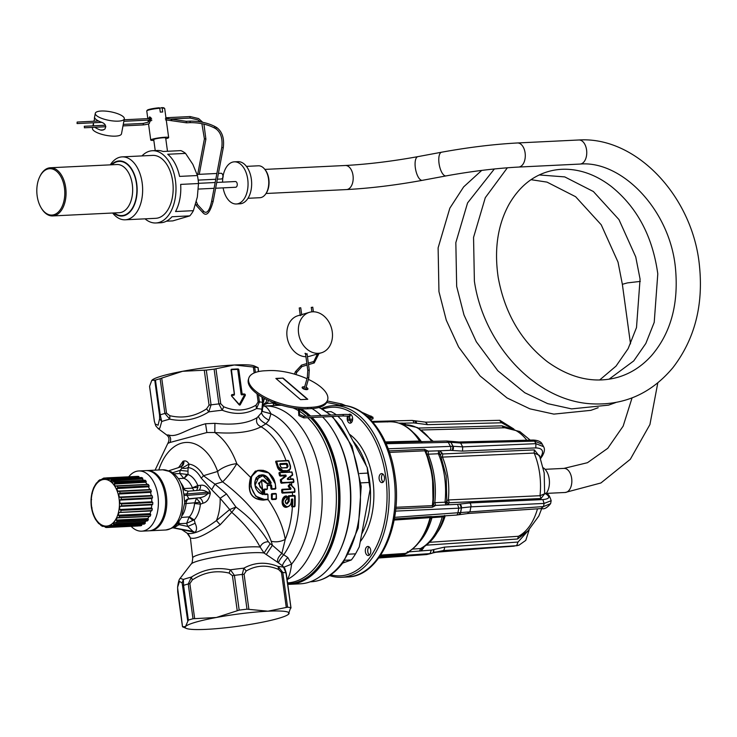 <?xml version="1.0" encoding="UTF-8"?>
<svg xmlns="http://www.w3.org/2000/svg" width="737" height="737" viewBox="0 0 737 737"><rect width="100%" height="100%" fill="white"/><g stroke="black" fill="none" stroke-linecap="round" stroke-linejoin="round"><path stroke-width="1.11" d="M217.332 179.183L221.349 178.99A2.865 1.723 -92.8 0 0 222.15 178.603A2.865 1.723 -92.8 0 0 222.353 178.363A2.865 1.723 -92.8 0 0 221.911 173.582A2.865 1.723 -92.8 0 0 221.072 173.269L218.428 173.398M150.182 121.319L150.947 117.717L149.648 116.879L148.598 118.583M147.815 118.62L146.764 110.965A9.047 1.041 -7.8 0 1 146.81 110.845A9.047 1.041 -7.8 0 1 159.763 108.256L160.288 112.116A9.047 1.041 -7.8 0 1 162.693 111.996L162.168 108.136A9.047 1.041 -7.8 0 1 163.844 108.201A9.047 1.041 -7.8 0 1 164.6 108.403A9.047 1.041 -7.8 0 1 164.683 108.514L168.662 137.579A9.047 1.041 -7.8 0 1 165.779 138.759M153.84 140.399A9.047 1.041 -7.8 0 1 151.582 140.352A9.047 1.041 -7.8 0 1 150.744 140.039A9.047 1.041 -7.8 0 1 157.7 138.059A9.047 1.041 -7.8 0 1 167.824 137.266A9.047 1.041 -7.8 0 1 168.662 137.579M164.6 108.403L163.927 107.897A8.439 0.977 172.2 0 0 163.218 107.713A8.439 0.977 172.2 0 0 161.725 107.648L162.168 108.136M155.231 150.597L153.729 139.625A6.025 0.691 -7.8 0 1 158.372 138.307A6.025 0.691 -7.8 0 1 165.116 137.782A6.025 0.691 -7.8 0 1 165.678 137.994L167.492 151.269M146.81 110.845L147.317 110.172A8.439 0.977 172.2 0 1 159.321 107.768L159.763 108.256L161.725 107.648M141.965 155.912A36.168 21.769 87.2 0 1 152.43 150.726L157.239 150.495A36.168 21.769 87.2 0 1 163.024 151.49L180.869 150.624A36.168 21.769 87.2 0 1 185.549 153.397L167.704 154.263A36.168 21.769 87.2 0 1 179.57 176.401L197.415 175.535A36.168 21.769 87.2 0 1 198.511 183.531L180.666 184.397A36.168 21.769 87.2 0 1 175.544 211.537L193.389 210.671A36.168 21.769 87.2 0 1 192.062 212.892A36.168 21.769 87.2 0 1 189.805 215.877L171.961 216.752A36.168 21.769 87.2 0 1 160.749 222.749L155.94 222.979A36.168 21.769 87.2 0 1 145.023 218.834M152.43 150.726A36.168 21.769 87.2 0 1 174.043 173.61A36.168 21.769 87.2 0 1 169.409 213.997A36.168 21.769 87.2 0 1 155.94 222.979M197.415 175.535L192.873 164.406L185.549 153.397M193.389 210.671L197.341 197.028L198.511 183.531M166.405 221.192L172.808 220.888L189.805 215.877M110.301 164.848A31.498 18.959 87.2 0 1 110.393 164.701A31.498 18.959 87.2 0 1 122.121 156.88L152.651 155.396A31.498 18.959 87.2 0 1 171.472 175.323A31.498 18.959 87.2 0 1 167.446 210.487A31.498 18.959 87.2 0 1 155.71 218.318L125.179 219.801A31.498 18.959 87.2 0 1 112.641 213.011M122.121 156.88A31.498 18.959 87.2 0 1 140.942 176.806A31.498 18.959 87.2 0 1 136.907 211.97A31.498 18.959 87.2 0 1 125.179 219.801M111.305 164.793A27.582 16.601 87.2 0 1 133.452 172.283A27.582 16.601 87.2 0 1 132.135 209.188A27.582 16.601 87.2 0 1 113.645 212.965M39.549 177.147L39.835 176.539A24.109 14.51 87.2 0 1 41.373 173.748A24.109 14.51 87.2 0 1 50.356 167.76A24.109 14.51 87.2 0 1 64.764 183.016A24.109 14.51 87.2 0 1 61.668 209.934A24.109 14.51 87.2 0 1 52.696 215.932A24.109 14.51 87.2 0 1 41.373 208.212L41.032 207.631A23.206 13.966 87.2 0 1 39.549 177.147A23.206 13.966 87.2 0 1 41.032 174.466A23.206 13.966 87.2 0 1 60.821 176.567A23.206 13.966 87.2 0 1 60.572 209.299A23.206 13.966 87.2 0 1 41.032 207.631M265.633 194.071A15.265 9.185 -92.8 0 0 265.965 193.638A15.265 9.185 -92.8 0 0 264.408 168.865M266.987 191.648A15.265 9.185 -92.8 0 0 267.098 191.417A15.265 9.185 -92.8 0 0 266.121 171.362A15.265 9.185 -92.8 0 0 265.993 171.141M247.991 198.29L259.903 197.709A15.974 9.618 -92.8 0 0 265.523 194.227A15.974 9.618 -92.8 0 0 266.877 191.887A15.974 9.618 -92.8 0 0 265.854 170.91A15.974 9.618 -92.8 0 0 258.355 165.797L246.444 166.378M223.127 187.861A21.097 12.695 -92.8 0 0 236.356 203.983L239.958 203.808A21.097 12.695 -92.8 0 0 247.374 199.202A21.097 12.695 -92.8 0 0 250.635 175.47A21.097 12.695 -92.8 0 0 237.913 161.661L234.302 161.836A21.097 12.695 -92.8 0 0 226.885 166.442A21.097 12.695 -92.8 0 0 223.127 175.894M236.356 203.983A21.097 12.695 -92.8 0 0 243.772 199.386A21.097 12.695 -92.8 0 0 247.033 175.646A21.097 12.695 -92.8 0 0 234.302 161.836M222.878 177.534A21.097 12.695 -92.8 0 0 222.602 182.159M215.628 188.23L235.674 187.253A2.865 1.723 -92.8 0 0 236.678 186.627A2.865 1.723 -92.8 0 0 237.121 183.412A2.865 1.723 -92.8 0 0 235.389 181.532L216.724 182.444M578.941 139.984A12.059 7.259 87.2 0 1 585.51 145.788A12.059 7.259 87.2 0 1 586.016 157.884A12.059 7.259 87.2 0 1 580.074 164.065L518.608 167.059A12.059 7.259 87.2 0 0 524.551 160.869A12.059 7.259 87.2 0 0 524.035 148.754A12.059 7.259 87.2 0 0 517.438 142.969L578.904 139.984M640.315 281.405L627.417 282.897L622.36 284.307L630.513 343.866M546.034 493.661A14.768 8.89 -92.8 0 0 546.449 493.136A14.768 8.89 -92.8 0 0 549.249 479.308A14.768 8.89 -92.8 0 0 543.252 467.802M395.732 508.871L432.453 507.194L435.724 505.407L457.576 504.32L469.662 502.975A3.012 1.861 87.3 0 1 470.888 506.835L544.09 503.435L551.165 500.709L550.613 503.638L543.501 506.559L544.09 503.435L542.865 499.575C549.452 498.949 550.493 497.079 545.97 493.965L544.772 493.256M544.744 493.606L541.032 498.516L449.367 502.735L448.345 499.962A57.55 34.63 -92.8 0 0 447.728 476.461A57.55 34.63 -92.8 0 0 442.476 457.106L534.168 453.062L539.401 455.374L544.192 472.905L544.652 494.03M426.953 450.528L426.032 452.444L424.521 449.321L428.289 451.155L440.155 450.768L442.688 453.974L534.371 449.911L534.168 453.062A55.515 33.414 87.2 0 1 539.493 472.334A55.515 33.414 87.2 0 1 540.009 495.706L544.726 493.744M459.142 441.997A3.012 1.833 88.5 0 1 459.188 441.988A3.012 1.833 88.5 0 1 460.643 443.066L534.537 441.122L542.275 444.273L543.565 446.668L535.9 443.674L534.537 441.122L533.081 440.044C538.148 440.284 541.207 441.693 542.275 444.273M380.191 555.947L404.714 554.27L409.293 551.829L431.348 550.115L444.439 547.121L518.019 542.054L516.674 545.537L519.364 545.021M444.439 547.121A3.012 1.843 86.1 0 1 443.094 550.603L517.245 545.647M537.494 508.825A55.515 33.414 87.2 0 1 518.461 536.278L521.464 535.421M388.316 421.813L386.547 421.592L387.459 421.969M404.724 425.065L403.793 423.185L398.91 423.112M440.311 454.48L446.171 475.862L446.788 501.39L448.713 503.611L447.552 504.781L446.005 502.044L446.769 501.169M446.871 502.109L446.76 501.519M449.367 502.735L448.557 503.15L446.806 501.897M541.032 498.516L540.009 495.706L448.345 499.962L446.613 500.709M467.719 513.284L470.013 511.487L470.888 506.835L461.528 507.857L460.607 512.731A3.012 2.322 77.9 0 1 458.939 514.712L458.939 514.712A3.012 2.322 77.9 0 1 458.865 514.73M457.576 504.32L458.792 508.18L461.399 507.885L459.777 504.062M432.573 516.646L430.684 516.517L430.076 517.632L394.138 520.055M394.617 517.346L543.501 506.559L541.207 508.355M443.757 515.918L443.213 516.83L443.95 516.13M388.178 448.787L453.089 446.281A3.012 2.257 100.6 0 1 452.435 450.482L462.56 451.099L535.79 447.912C542.496 448.151 544.201 451.155 540.894 456.912L540.322 457.732M462.56 451.099L462.67 446.862L453.089 446.281L450.961 442.301L460.643 443.066L462.67 446.862L535.9 443.674L535.79 447.912M442.688 453.974L442.476 457.106L441.27 456.958M441.739 453.375L440.394 454.757M441.721 452.582L440.468 455.153L439.409 453.872L438.377 453.752L428.151 454.204A63.566 38.26 87.2 0 1 434.176 476.102A63.566 38.26 -92.8 0 1 434.793 502.671L433.043 503.601L434.627 505.766M385.635 442.624L420.44 441.712L419.583 441.039A67.076 40.369 -92.8 0 0 389.984 421.776C401.389 421.794 411.31 428.077 419.777 440.606L421.702 441.647L446.686 440.993L448.133 442.071L450.289 446.088A3.012 1.861 87.5 0 1 450.178 450.325L440.155 450.768L439.409 453.872M386.114 443.702L450.961 442.301L449.588 441.233M420.44 441.712L422.273 441.785M378.763 557.964L429.763 553.865M433.596 549.609A3.012 1.861 68.3 0 1 432.923 552.934L443.094 550.603L434.415 552.372L517.153 545.675L519.088 545.104L525.776 540.378L529.12 529.894M423.314 547.287L423.784 547.628L421.269 550.815L421.592 548.254C432.112 542.368 439.574 531.736 443.969 516.351L444.595 515.467M435.889 551.893L433.153 552.833M431.348 550.115L430.003 553.607L432.923 552.934A3.012 1.861 68.3 0 1 432.822 552.962M445.94 504.937L445.01 502.201L446.005 502.044M434.544 505.96L433.089 503.933A66.321 39.918 -92.8 0 0 432.499 475.724M432.49 475.669A66.321 39.918 87.2 0 0 426.032 452.444L432.508 475.697L433.061 504.283M432.453 507.194L433.07 504.228M430.316 518.618L430.076 517.632A67.076 40.369 -92.8 0 1 405.47 553.404L405.903 553.266C417.345 547.471 425.507 535.863 430.39 518.424L432.508 516.674L430.316 518.618M430.215 518.581L431.965 517.65A63.566 38.26 87.2 0 1 418.828 542.607M443.213 516.83L431.965 517.65L432.481 516.674M442.753 515.983L442.228 516.969A63.336 38.121 87.2 0 1 420.486 548.568L421.592 548.254M427.092 450.768L426.097 452.896M426.668 453.909L428.151 454.204L428.289 451.155M419.583 441.039L419.611 440.468L419.583 441.039L385.322 441.942M407.893 552.52L407.46 551.654M407.653 552.833L407.211 552.206M404.714 554.27L405.47 553.404L380.771 555.072M321.47 408.547A85.897 51.701 87.2 0 1 333.207 405.682A85.897 51.701 87.2 0 1 353.751 411.55A85.897 51.701 87.2 0 1 387.579 474.619A85.897 51.701 87.2 0 1 341.544 577.283A85.897 51.701 87.2 0 1 329.596 575.569M348.583 414.627A4.523 2.718 87.2 0 1 349.697 414.157A4.523 2.718 87.2 0 1 351.871 415.686A4.523 2.718 87.2 0 1 352.47 420.477A4.523 2.718 87.2 0 1 350.139 423.185A4.523 2.718 87.2 0 1 347.965 421.656A4.523 2.718 87.2 0 1 347.643 416M322.668 409.192A84.396 50.789 87.2 0 1 352.268 413.015A84.396 50.789 87.2 0 1 385.902 513.698A84.396 50.789 87.2 0 1 330.72 574.805M379.168 476.655A4.523 2.718 87.2 0 1 381.573 473.587A4.523 2.718 87.2 0 1 384.419 479.547A4.523 2.718 87.2 0 1 382.015 482.624A4.523 2.718 87.2 0 1 379.168 476.655M367.367 546.541A4.523 2.718 87.2 0 1 367.818 546.458A4.523 2.718 87.2 0 1 370.729 550.456A4.523 2.718 87.2 0 1 368.712 555.403A4.523 2.718 87.2 0 1 368.26 555.486A4.523 2.718 87.2 0 1 365.349 551.479A4.523 2.718 87.2 0 1 367.367 546.541M360.255 541.621A62.544 37.642 -92.8 0 0 349.329 434.167M351.706 435.991A60.277 36.279 -92.8 0 0 350.674 435.3A60.277 36.279 -92.8 0 0 349.578 434.637M353.023 441.058A61.788 37.182 87.2 0 1 366.243 465.701M368.74 475.706A61.788 37.182 87.2 0 1 361.692 534.003M337.878 416.23L341.922 420.348L367.164 467.424A81.383 48.974 -92.8 0 1 370.149 489.184L359.26 546.9L355.566 553.846L348.463 554.187M342.677 563.105L351.356 559.954A84.396 50.789 -92.8 0 0 352.627 558.268A84.396 50.789 -92.8 0 0 355.566 553.846M370.149 489.184L369.025 482.477A84.396 50.789 -92.8 0 0 367.745 473.108L359.684 473.504M360.937 482.873L369.025 482.477M351.356 559.954L344.713 560.277M326.86 411.845L331.042 411.642A84.396 50.789 -92.8 0 1 336.367 414.793M367.164 467.424L367.745 473.108M312.046 417.483A90.421 54.418 87.2 0 1 338.744 517.733A90.421 54.418 87.2 0 1 289.844 584.321L300.41 583.805A90.421 54.418 -92.8 0 0 339.858 550.871L340.337 549.857A88.91 53.506 -92.8 0 0 334.662 433.089L334.091 432.131A90.421 54.418 -92.8 0 0 322.603 416.967M339.858 550.871A90.421 54.418 -92.8 0 0 334.091 432.131M321.139 415.53A90.421 54.418 -92.8 0 0 312.018 408.584M278.853 404.447A89.794 54.041 87.2 0 0 276.725 404.705L277.029 404.134L274.367 402.365M278.429 404.309A89.978 54.151 87.2 0 0 276.845 404.512L273.187 403.001L276.872 404.466L274.09 402.162L273.289 402.844A24.109 19.051 73.6 0 0 273.095 402.393M154.752 380.154L151.776 380.375L149.583 386.271L154.383 421.269L155.166 424.005L158.068 425.231L159.625 418.717L159.542 415.152L154.752 380.154L155.452 380.08A57.873 6.67 172.2 0 1 160.122 378.707L164.885 413.466L169.768 419.15C183.375 422.034 196.383 419.602 208.792 411.872L211.058 404.853L206.296 370.094A57.873 6.67 172.2 0 1 214.117 369.145L234.246 364.99A52.447 6.043 172.2 0 1 254.154 365.893L257.839 367.588A57.873 6.67 172.2 0 0 254.68 367.173L234.246 364.99A52.447 6.043 172.2 0 0 182.61 371.291A52.447 6.043 172.2 0 0 152.356 379.841A52.447 6.043 172.2 0 0 152.283 379.905M263.054 405.028L267.402 403.461L273.187 403.001M263.035 404.493L265.781 402.688A1.511 0.755 32.4 0 1 267.402 403.461L268.388 400.375M262.833 402.559A4.523 0.525 172.2 0 0 262.86 402.485L262.344 411.439L271.013 413.825A84.497 50.853 87.2 0 1 273.86 415.244A84.497 50.853 87.2 0 1 310.019 483.011A84.497 50.853 87.2 0 1 291.603 564.127L283.874 567.204L291.603 564.127L287.78 557.494L281.866 553.487L285.247 539.355C283.045 526.448 277.269 513.099 267.918 499.317L263.422 500.11C251.151 499.575 246.877 492.003 250.589 477.373L255.352 471.127L263.247 470.298M291.585 564.266C290.608 571.801 289.125 576.924 287.126 579.632A88.91 53.506 87.2 0 0 322.124 495.863A88.91 53.506 87.2 0 0 283.082 410.656A88.91 53.506 87.2 0 0 264.224 406.013L278.448 405.322A88.91 53.506 87.2 0 1 281.755 405.332M262.925 403.019A4.523 3.574 73.6 0 0 263.772 399.408M258.383 371.605L258.042 367.551M261.865 396.967L262.602 402.347L261.515 412.775L262.215 410.518M262.952 407.165L261.93 409.293A55.22 6.366 172.2 0 0 256.513 408.565L259.442 401.932L258.466 394.802M262.344 411.439L270.958 413.724C268.231 408.445 265.688 405.894 263.349 406.069L263.035 406.069M168.552 434.996C170.717 437.115 171.205 439.602 170.007 442.467L167.778 443.462C169.657 439.888 169.307 437.059 166.728 434.987L168.552 434.996C177.193 437.732 185.236 429.431 205.559 423.757L214.909 423.324C233.767 425.332 247.872 423.416 257.213 417.584L261.515 412.775C262.234 415.521 264.721 417.999 268.968 420.201L270.958 413.724M268.968 420.201L265.9 423.803A75.957 45.712 87.2 0 1 297.877 482.422A75.957 45.712 87.2 0 1 283.819 554.592C280.493 558.499 278.743 561.272 278.549 562.921L282.474 565.823C282.603 564.192 284.362 561.419 287.78 557.494M278.549 562.921L264.039 553.008A38.213 4.404 172.2 0 0 224.278 555.597A38.213 4.404 172.2 0 0 191.288 563.869A38.213 4.404 172.2 0 0 191.132 564.045L180.15 578.315L183.375 579.439L183.577 585.353A57.873 6.67 172.2 0 1 188.248 583.98L191.399 577.08C203.55 569.314 216.558 566.891 230.423 569.802L234.412 575.367L239.175 610.125A57.873 6.67 -7.8 0 1 246.996 609.177L242.233 574.418L243.864 568.163C254.753 562.23 266.177 561.668 278.144 566.495L282.805 572.446L287.568 607.205A57.873 6.67 -7.8 0 1 290.719 607.62L288.287 614.437M158.123 428.547L159.809 428.215L161.744 421.509L160.215 414.839A57.873 6.67 172.2 0 1 164.885 413.466A4.523 0.525 172.2 0 1 166.507 413.107L169.842 415.705L169.768 419.15A55.22 6.366 -7.8 0 0 161.744 421.509L159.625 418.717M155.166 424.005L155.811 425.903L158.179 428.593L166.728 434.996M214.117 369.145L218.88 403.904L222.224 410.233C234.578 414.949 246.011 414.387 256.513 408.565L256.015 405.193L258.134 401.923L257.01 393.761M258.484 416.396C259.267 419.123 261.746 421.592 265.9 423.803L261.064 426.778C250.783 432.131 235.37 434.047 214.817 432.527A71.111 42.792 87.2 0 1 236.807 463.711L250.589 477.373L257.674 470.455M294.395 492.417L292.543 492.261L294.395 492.417L294.957 491.782A73.884 44.46 87.2 0 0 294.745 488.981L293.308 487.332M293.492 482.505L281.46 482.873L293.621 481.823A74.299 44.717 87.2 0 0 293.215 479.262L293.326 479.299A74.078 44.579 87.2 0 1 293.722 481.823L293.031 479.022L287.725 479.326L293.326 479.299L293.04 478.82L293.529 479.326A73.884 44.46 87.2 0 1 293.925 481.869L293.492 482.505L293.925 481.869M290.304 466.097A74.078 44.579 -92.8 0 0 288.6 460.809L276.596 461.371A73.774 44.395 87.2 0 1 278.337 466.751L282.897 470.575L287.725 470.703L290.304 468.64L289.07 470.593L287.605 470.731L289.07 470.593A73.322 44.128 87.2 0 1 289.392 471.901L292.11 472.242A73.884 44.46 87.2 0 1 292.681 474.849L290.452 476.793A73.322 44.128 87.2 0 1 290.848 478.958L293.04 478.82M290.433 468.898L290.535 466.235A73.884 44.46 87.2 0 0 288.803 460.892L288.02 460.441L275.924 461.159L275.629 461.74A72.843 43.842 87.2 0 1 277.361 467.074C278.346 469.791 280.078 471.238 282.547 471.404L287.485 471.136M294.376 506.826L292.515 506.724L294.376 506.826L295.012 506.199A73.884 44.46 87.2 0 0 295.15 495.992L294.533 495.411L288.618 495.771L288.149 496.406L288.618 495.771M282.649 565.952L284.768 568.457L282.649 565.952M290.986 608.071L285.956 572.861L283.561 567.223A55.22 6.366 172.2 0 0 278.144 566.495L278.512 569.415L281.488 572.446L286.278 607.445L267.973 611.194A52.447 6.043 -7.8 0 1 288.793 613.967A52.447 6.043 -7.8 0 1 288.637 614.133A52.447 6.043 -7.8 0 1 288.213 614.501A52.447 6.043 -7.8 0 1 257.959 623.051A52.447 6.043 -7.8 0 1 206.323 629.352A52.447 6.043 172.2 0 1 186.415 628.449L182.527 626.791L185.503 626.57A52.447 6.043 172.2 0 0 186.415 628.449M287.568 607.205L286.278 607.445M149.574 386.455L154.355 421.343L155.82 425.922M206.296 370.094L182.61 371.291L161.716 378.099L166.507 413.107M160.122 378.707L161.716 378.099M215.941 368.74L220.732 403.747L223.716 406.769L222.224 410.233A55.22 6.366 -7.8 0 0 208.792 411.872L206.6 408.851L209.068 405.166L204.278 370.167M257.213 417.584C255.619 421.748 256.9 424.816 261.064 426.778A73.322 44.128 87.2 0 1 286.03 460.597L286.214 460.745M214.909 423.324L214.817 432.527L206.885 432.536L170.007 442.467M288.149 496.406A73.12 44.008 87.2 0 1 288.176 501.473L288.591 501.482A73.424 44.183 -92.8 0 0 288.563 496.397L294.957 496.01L294.22 495.439M294.441 506.577L294.818 506.245A74.078 44.579 -92.8 0 0 294.957 496.01L294.533 495.411M277.95 562.488C276.836 560 278.144 557.006 281.866 553.487L272.432 545.297L271.216 541.244C275.914 542.404 280.594 541.778 285.247 539.355A73.322 44.128 87.2 0 0 292.377 506.973L291.963 506.43A73.58 44.284 -92.8 0 0 292.156 499.474L292.764 499.419A74.207 44.662 87.2 0 1 292.571 506.402L295.012 506.199M289.457 505.858L286.352 507.314C280.686 507.876 280.696 496.204 286.334 495.909L286.868 496.489M287.015 503.666L286.859 503.675C286.619 504.486 283.874 502.229 286.656 499.456L286.831 499.41C284.74 501.049 284.74 502.477 286.831 503.675L287.043 504.007C284.629 502.625 284.593 501.003 286.942 499.133L285.781 500.101M286.748 503.703L285.716 503.095M286.536 503.371L288.176 501.473M292.543 492.261L282.308 493.127L281.783 492.546L282.391 492.463A73.47 44.211 87.2 0 0 282.197 489.856L290.747 489.368L291.032 488.355L289.125 486.033L290.553 484.273L294.579 488.613M294.459 492.113L282.197 492.519A73.147 44.017 87.2 0 0 282.004 489.912L282.031 489.322L290.175 488.871L288.268 486.567L289.659 483.988L290.378 484.172L289.659 483.988M279.645 472.61L278.936 473.062A72.843 43.842 87.2 0 1 279.489 475.549L280.106 476.102L285.44 475.807L280.336 480.008A72.843 43.842 87.2 0 1 280.76 482.661L281.331 483.223L281.359 482.542L293.492 482.173M275.749 488.465L275.316 489.092L275.905 488.373L271.815 488.917L275.776 488.373A73.47 44.22 87.2 0 0 275.242 483.877C273.897 471.358 257.241 465.489 252.708 474.858C247.319 483.297 254.127 500.561 264.251 499.41L255.675 496.158L250.875 486.669L251.557 476.351L257.793 470.418C266.591 469.257 272.45 473.753 275.371 483.896L275.491 488.751M271.483 489.304L270.93 488.732L271.538 488.631L271.483 489.304L275.316 489.092M267.356 488.926L267.42 484.909L271.004 484.716L271.575 485.287A73.304 44.109 87.2 0 1 271.944 488.585L271.538 488.631A73 43.934 87.2 0 0 271.161 485.342L271.575 485.287M276.172 494.03L275.638 493.449L271.815 493.661L271.76 494.269A72.677 43.741 87.2 0 1 271.916 499.004L276.486 498.728L272.008 499.594L271.502 499.013L276.357 498.737A73.47 44.22 87.2 0 0 276.2 493.983L276.08 493.716M290.304 468.64L290.203 466.097C290.691 468.52 289.899 469.92 287.835 470.298M291.751 471.809L291.907 472.187A74.078 44.579 87.2 0 1 292.478 474.766L287.448 478.783L287.679 479.326M292.469 475.411L292.368 474.757L287.467 478.451L287.881 479.557L293.215 479.262M291.051 479.188L287.273 479.151L290.47 476.452M291.032 488.355L290.387 489.138L288.6 486.328L290.203 484.108L294.008 488.032M293.952 488.207L294.745 488.981M294.468 488.797L294.441 488.972A74.299 44.717 87.2 0 1 294.653 491.782L294.699 492.307M294.634 492.049L294.763 491.782A74.078 44.579 -92.8 0 0 294.551 488.981M246.996 609.177L267.973 611.194A52.447 6.043 172.2 0 0 216.328 617.495A52.447 6.043 172.2 0 0 185.65 626.404A52.447 6.043 172.2 0 0 185.503 626.57L188.34 620.112A57.873 6.67 -7.8 0 1 193.011 618.739L216.328 617.495L239.175 610.125M158.777 469.985A56.316 33.893 87.2 0 1 198.041 445.388A56.316 33.893 87.2 0 1 217.655 471.44A15.072 11.746 73.1 0 0 222.629 481.841L214.964 484.163L226.526 493.937L220.133 498.286L211.694 489.681L214.964 484.163L203.467 475.706L217.655 471.44A15.072 5.518 -20 0 1 236.807 463.711C232.219 471.1 227.493 477.143 222.629 481.841L222.629 481.841C247.439 500.709 263.634 520.506 271.216 541.244M180.15 578.315C179.091 579.227 178.243 582.184 177.617 587.177L179.46 581.41L182.122 582.939L187.695 620.674M292.515 506.724L292.009 507.001M294.376 495.734L288.904 496.047L294.846 496.019A74.299 44.717 87.2 0 1 294.708 506.282L292.165 506.374A73.903 44.478 -92.8 0 0 292.349 499.419L292.267 498.829L292.764 499.419M287.623 506.863L286.509 507.305M291.447 499.216L292.138 499.115L291.345 499.502A74.142 44.616 87.2 0 1 291.336 501.317L291.41 501.28C291.124 504.569 289.632 506.457 286.951 506.964L286.481 507.056C281.156 503.85 281.184 500.23 286.555 496.204L286.334 495.909M286.536 496.204L285.984 496.305M287.015 499.124L286.463 499.769M289.162 496.333A74.05 44.561 87.2 0 1 289.199 501.436L286.693 503.362M290.71 488.585L288.793 486.273L288.268 486.567M290.378 484.172L288.231 485.72M280.76 482.661L281.166 482.597A73.147 44.017 87.2 0 0 280.742 479.934L280.336 480.008M280.521 479.474L280.935 479.879A73.47 44.211 87.2 0 1 281.359 482.542L281.764 482.477A73.774 44.395 87.2 0 0 281.341 479.796L286.269 476.093L285.818 475.006L286.269 476.093M280.106 476.102L285.698 475.383L280.493 475.301L285.818 475.006M279.489 475.549L279.894 475.448A73.147 44.017 87.2 0 0 279.341 472.951L278.936 473.062M278.337 466.751L277.95 466.88C278.853 469.451 280.465 470.814 282.778 470.971L287.725 470.703L282.667 471.007L277.361 467.074M276.016 461.583L276.209 461.528A73.47 44.211 87.2 0 1 277.95 466.88L277.748 466.936A73.147 44.017 87.2 0 0 276.016 461.583L275.629 461.74M275.445 488.76L271.345 488.686A72.677 43.741 87.2 0 0 270.976 485.397L270.562 485.462A72.373 43.557 87.2 0 1 270.93 488.732M271.815 493.661L271.953 494.214A73 43.934 87.2 0 1 272.11 498.949L272.368 494.195L276.264 493.983A73.175 44.036 87.2 0 1 276.421 498.719M266.278 554.537L272.432 545.297L270.166 543.759L264.039 553.008L260.115 547.075C253.611 534.749 244.159 523.159 231.731 512.298L235.969 507.074L229.695 509.534L220.133 498.286A37.679 22.672 87.2 0 1 216.402 520.608L229.695 509.534A6.025 1.677 47.5 0 0 231.731 512.298L220.179 524.772L216.402 520.608C202.749 530.658 192.993 534.859 187.143 533.219L187.447 533.385M287.725 470.703L288.397 470.584C289.77 470.464 290.415 468.972 290.341 466.125L288.305 460.561L276.062 461.316M279.452 472.666L291.926 472.168M182.122 582.939L183.375 579.439A55.22 6.366 172.2 0 1 191.399 577.08L192.339 579.936C203.863 572.317 216.116 570.033 229.096 573.073L230.423 569.802A55.22 6.366 172.2 0 1 243.864 568.163L246.213 570.991C256.246 565.141 267.015 564.616 278.512 569.415M182.527 626.791L177.654 588.227M179.091 467.424A6.025 4.45 52.7 0 0 178.999 467.065L182.988 461.261L183.872 461.003C185.936 460.57 187.64 461.611 188.985 464.117A34.713 20.894 87.2 0 1 194.209 465.848A34.713 20.894 87.2 0 1 203.467 475.706A6.025 3.086 150.5 0 1 201.118 477.991A31.332 18.858 -92.8 0 0 188.055 467.534A6.025 4.791 96.9 0 0 188.985 464.117L182.057 468.087L180.095 470.344L187.99 471.201L188.055 467.534A6.025 4.155 2.9 0 1 182.057 468.087L180.841 466.88C183.071 465.959 184.084 463.997 183.872 461.003M226.526 493.937L235.969 507.074C250.221 517.761 261.009 529.304 268.323 541.713C264.297 541.907 261.561 543.703 260.115 547.084A35.569 4.1 172.2 0 0 222.915 549.691A35.569 4.1 172.2 0 0 193.03 557.264A35.569 4.1 172.2 0 0 192.707 557.937L190.376 537.909C195.112 539.779 205.052 535.394 220.179 524.772M291.336 501.317C291.041 504.43 289.623 506.227 287.08 506.706L286.923 506.715C281.856 503.684 281.847 500.266 286.896 496.462L286.969 496.452A73.645 44.321 87.2 0 1 287.015 499.106L286.942 499.133A73.949 44.506 87.2 0 0 286.896 496.462L286.896 496.462M289.199 501.436L287.043 504.007L288.793 501.427A73.746 44.386 -92.8 0 0 288.757 496.342L288.784 496.075M250.976 477.429C247.135 492.003 251.308 499.483 263.496 499.879L267.844 499.281L267.43 499.843M287.467 506.909L286.794 506.973C281.396 503.776 281.35 500.174 286.675 496.167L286.048 496.296L287.025 496.443L286.601 499.483M290.535 489.101L282.004 489.912M281.027 479.612L285.744 475.982L285.56 475.429L285.965 475.918L281.027 479.612M275.306 483.877L268.729 472.878L257.545 470.492M276.596 461.371L288.278 460.561M287.089 466.53L286.721 467.709L287.089 466.53A73.276 44.1 -92.8 0 0 286.361 464.172L286.665 463.297L280.06 463.665L279.747 464.255A73.866 44.45 87.2 0 1 280.475 466.632L282.243 468.087L280.475 466.632M286.665 463.297L286.951 463.978L280.06 463.665M288.066 466.208L287.181 467.82L282.041 467.903L287.181 467.82L288.066 466.208A74.207 44.662 87.2 0 0 287.338 463.831M179.395 467.322L178.999 467.065A34.713 20.894 87.2 0 0 178.188 467.719M180.593 466.871L179.957 467.147C182.186 466.217 183.2 464.255 182.988 461.261M267.549 499.566L267.955 499.198A73.092 43.99 87.2 0 0 267.798 494.444L267.872 494.444A72.797 43.805 87.2 0 1 268.019 499.179L268.019 499.179M267.116 485.314L271.161 485.342L266.987 485.655M267.448 488.834A72.797 43.805 87.2 0 0 267.08 485.572L271.004 484.716M264.657 488.981L264.297 489.635L264.657 488.981L267.098 489.221M264.251 499.41L268.084 499.189L267.927 494.435L264.62 494.011A72.65 43.723 87.2 0 0 264.297 489.635L267.374 488.834A73.092 43.99 87.2 0 0 267.006 485.536M264.62 494.011L264.592 494.619L264.62 494.011M211.694 489.681L201.118 477.991M184.683 503.684A6.025 1.069 5 0 1 186.083 503.537L199.967 502.348L200.4 504.163A24.92 14.998 87.2 0 1 194.227 519.926L195.13 523.298L187.778 526.448L179.036 524.643L174.466 527.535L173.342 527.462M188.617 531.027L195.029 532.409C196.972 530.225 197.009 527.195 195.13 523.298M173.987 473.817L179.81 473.532L188.009 474.527A24.92 14.998 87.2 0 1 189.639 475.264A24.92 14.998 87.2 0 1 197.848 485.572L192.403 487.783A21.097 12.695 87.2 0 0 185.448 479.059A21.097 12.695 -92.8 0 0 184.066 478.433L188.009 474.527L187.99 471.201M196.668 490.483L197.912 487.35L197.848 485.572L200.547 485.296C200.63 488.511 199.773 490.216 197.967 490.4C201.745 489.783 204.914 490.4 207.465 492.242L207.668 493.726L187.032 495.411L188.875 498.774L198.99 497.816C202.795 497.411 205.687 496.047 207.668 493.726L210.321 493.339L210.146 492.03C207.484 486.835 204.287 484.587 200.547 485.296M199.967 502.348L196.383 498.405L194.559 503.518L200.4 504.163L202.997 503.196C206.719 502.376 209.161 499.087 210.321 493.339M279.839 464.374L279.839 464.374A73.562 44.275 87.2 0 1 280.53 466.632M287.006 467.627L282.068 467.903L280.613 466.668L279.903 464.098M263.035 494.619C255.638 491.625 253.325 486.042 256.108 477.889C261.819 472.583 266.84 474.223 271.17 482.827L270.774 483.527L266.591 483.297C262.759 474.398 255.048 486.429 262.787 488.963L263.22 489.525A72.908 43.879 87.2 0 1 263.56 493.983L263.035 494.619M202.997 503.196C202.196 499.953 200.86 498.157 198.99 497.816L187.161 499.253M210.146 492.03L186.83 493.928L188.221 491.174C184.232 490.216 182.398 489.064 182.721 487.719L183.789 494.085L186.83 493.928L187.032 495.411L183.964 495.347L184.72 502.717C185.033 501.289 185.927 500.101 187.401 499.124M188.221 491.174L197.967 490.4M173.241 527.858L191.132 531.543L172.817 527.793M194.246 532.639L192.062 531.607L192.947 531.34L187.778 526.448L186.627 523.325L192.882 520.442L189.077 517.079L186.627 523.325L179.119 523.685A6.025 3.63 87.2 0 1 179.045 521.787M195.029 532.409L192.947 531.34L172.946 527.71M194.559 503.518A21.097 12.695 87.2 0 1 189.335 516.867L194.227 519.926L192.882 520.442M262.787 488.963L262.814 489.571A72.604 43.695 87.2 0 1 263.146 494.011L263.56 493.983M263.146 494.011L254.993 485.342L259.765 475.328L266.352 476.609L271.17 482.827M262.584 494.297L262.962 494.066A72.281 43.501 87.2 0 0 262.621 489.626L261.515 479.999L262.4 489.35L263.22 489.525M261.515 479.999L267.144 483.73L270.765 482.938L266.711 483.251C265.578 480.681 263.846 479.603 261.515 479.999M197.912 487.35L192.403 487.783M184.066 478.433L186.608 474.665M189.335 516.867L181.477 517.448M281.783 467.986L286.527 467.534M279.949 464.089L286.361 464.172L279.756 464.54M262.805 494.37L262.86 494.343C258.696 493.486 256.08 490.455 255.03 485.232C253.445 479.621 259.35 474.259 259.765 475.337M259.654 475.365L266.195 476.664L270.507 483.288M182.343 515.329A21.097 12.695 87.2 0 0 186.083 503.537A6.025 3.63 87.2 0 1 188.875 498.774L188.912 498.756M183.964 495.347L183.789 494.085M180.758 482.781A21.097 12.695 87.2 0 1 184.029 488.539A6.025 2.368 -21.6 0 1 183.08 488.52M177.396 523.915L179.036 524.643L179.119 523.685L177.903 523.307M177.838 523.399L179.109 523.804M146.571 470.593A30.143 18.139 87.2 0 1 147.17 470.547A30.143 18.139 87.2 0 1 153.563 472.122A30.143 18.139 87.2 0 1 166.728 505.103A30.143 18.139 87.2 0 1 150.099 530.76A30.143 18.139 87.2 0 1 149.5 530.769M258.475 492.242L262.547 494.094A71.977 43.317 87.2 0 0 262.206 489.672L258.429 483.242L263.735 480.1M255.334 479.934L262.814 475.651L270.175 483.094L266.545 483.297M131.122 526.319A30.143 18.139 -92.8 0 0 141.688 531.165L148.902 530.815A30.143 18.139 -92.8 0 0 159.496 524.237A30.143 18.139 -92.8 0 0 164.158 490.335A30.143 18.139 -92.8 0 0 145.972 470.602L138.759 470.961A30.143 18.139 -92.8 0 0 128.717 476.802M141.688 531.165A30.143 18.139 -92.8 0 0 152.283 524.597A30.143 18.139 -92.8 0 0 156.944 490.685A30.143 18.139 -92.8 0 0 138.759 470.961M138.897 476.526L107.666 478.046A24.865 14.961 -92.8 0 0 106.552 477.88L137.782 476.369L137.156 476.922L137.782 476.369A24.865 14.961 87.2 0 1 138.897 476.526L138.971 477.189L106.893 479.078L138.971 477.189M142.729 478.166L111.499 479.686A24.865 14.961 -92.8 0 0 110.624 479.161A24.865 14.961 -92.8 0 0 110.43 479.05L141.661 477.53A24.865 14.961 87.2 0 1 142.729 478.166L142.692 478.949L110.568 480.819L142.692 478.949M142.481 479.262A23.962 14.418 87.2 0 1 143.752 480.284M146.23 481.381L115 482.901A24.865 14.961 -92.8 0 0 114.051 481.832L145.281 480.312A24.865 14.961 87.2 0 1 146.23 481.381L146.064 482.219L113.894 484.043L146.064 482.219M145.806 482.495A23.962 14.418 87.2 0 1 147.114 484.366M149.15 485.941L117.92 487.452A24.865 14.961 -92.8 0 0 117.155 486.033L148.386 484.522A24.865 14.961 87.2 0 1 149.15 485.941L148.856 486.779L116.639 488.557L148.856 486.779M148.561 487A23.962 14.418 87.2 0 1 149.629 489.571M151.297 491.533L120.067 493.053A24.865 14.961 -92.8 0 0 119.541 491.376L150.772 489.856A24.865 14.961 87.2 0 1 151.297 491.533L150.873 492.325L118.629 494.03L150.873 492.325M150.541 492.473A23.962 14.418 87.2 0 1 151.223 495.522M152.522 497.788L121.292 499.308A24.865 14.961 -92.8 0 0 121.043 497.484L152.273 495.964L151.582 495.513L152.273 495.964A24.865 14.961 87.2 0 1 152.522 497.788L151.988 498.479L119.716 500.091L151.988 498.479M151.638 498.544A23.962 14.418 87.2 0 1 151.822 501.796L152.789 502.431A24.865 14.961 87.2 0 1 152.752 504.274L152.108 504.817L120.389 506.356M152.181 504.817L120.288 506.365L121.513 505.794L152.752 504.274L152.108 504.817M151.758 504.836A23.962 14.418 87.2 0 1 151.426 507.968L152.283 508.816A24.865 14.961 87.2 0 1 151.951 510.557L119.984 512.427M119.634 512.482L151.242 510.907M150.855 510.962A23.962 14.418 87.2 0 1 150.081 513.68L150.79 514.675A24.865 14.961 87.2 0 1 150.191 516.186L117.201 517.696A23.962 14.418 -92.8 0 1 115.949 520.101L147.861 518.544L148.404 519.613L117.174 521.133L115.949 520.101M148.966 516.471A23.962 14.418 87.2 0 1 147.861 518.544M117.174 521.133A24.865 14.961 -92.8 0 1 116.354 522.321L147.584 520.801L146.82 520.727L147.584 520.801L148.404 519.613M144.931 522.229L145.3 523.298L114.069 524.818L113.019 523.777L144.931 522.229A23.962 14.418 87.2 0 0 146.11 520.995M112.678 525.656L144.314 524.081L143.568 523.795L144.314 524.081L145.3 523.298M142.038 524.228A23.962 14.418 87.2 0 1 141.486 524.477L141.688 525.472A24.865 14.961 87.2 0 1 140.601 525.794L139.91 525.315L140.601 525.794L109.251 527.323L140.555 525.803M106.543 527.517L137.837 525.997L137.902 525.463L137.81 525.997L106.579 527.517L105.842 526.688A23.962 14.418 -92.8 0 0 106.625 526.688A23.962 14.418 -92.8 0 0 107.795 526.55L109.371 527.314A24.865 14.961 -92.8 0 0 110.458 526.992L109.573 526.025A23.962 14.418 -92.8 0 0 111.407 525.048L113.083 525.601A24.865 14.961 -92.8 0 0 114.069 524.818M137.745 476.36L106.552 477.88L105.078 478.82A23.962 14.418 -92.8 0 0 104.295 478.82A23.962 14.418 -92.8 0 0 103.125 478.958L103.76 478.083L103.235 478.617L105.953 477.972L103.714 478.083M107.666 478.046L107.058 478.737M110.053 479.032L108.827 479.787A23.962 14.418 -92.8 0 0 106.893 479.078M111.499 479.686L110.78 480.496M112.614 482.035L114.051 481.832L112.346 482.32A23.962 14.418 -92.8 0 0 110.568 480.819M115 482.901L114.152 483.767M115.709 486.024L117.155 486.033L115.405 486.245A23.962 14.418 -92.8 0 0 113.894 484.043M117.92 487.452L116.943 488.336M119.541 491.376L117.782 491.293A23.962 14.418 -92.8 0 0 116.639 488.557M120.067 493.053L118.961 493.882M121.043 497.484L119.311 497.125A23.962 14.418 -92.8 0 0 118.629 494.03M151.665 495.504L119.67 497.06M121.292 499.308L120.076 500.027M151.822 501.796L119.91 503.343A23.962 14.418 -92.8 0 0 119.716 500.091M152.789 502.431L121.559 503.951L119.91 503.343M120.195 506.365L119.836 506.347A23.962 14.418 -92.8 0 1 119.514 509.516L151.426 507.968M152.283 508.816L121.052 510.326L119.514 509.516M119.33 512.455L118.979 512.353A23.962 14.418 -92.8 0 1 118.16 515.237L150.081 513.68M150.79 514.675L119.56 516.195L118.16 515.237M149.823 516.434L117.524 517.881M96.768 483.076L96.307 483.472A23.962 14.418 -92.8 0 1 97.901 481.722L99.053 480.579M100.702 479.769L99.513 480.45A23.962 14.418 -92.8 0 1 101.347 479.474L103.677 478.092M100.039 479.796L99.578 480.146L100.039 479.796M141.486 524.477L109.573 526.025M105.999 527.01L106.579 527.517L105.999 527.01L108.044 526.909M103.585 526.301L102.093 525.721A23.962 14.418 -92.8 0 0 104.028 526.421L106.515 527.517M102.194 526.025L102.719 525.997M101.623 525.711L100.352 524.689A23.962 14.418 -92.8 0 1 98.574 523.187L98.832 523.436M99.08 523.565L98.62 523.445M98.73 523.629L97.026 521.455A23.962 14.418 -92.8 0 1 95.515 519.263L95.644 519.456M95.561 519.539L94.281 516.95A23.962 14.418 -92.8 0 1 93.138 514.205L93.194 514.334M93.581 514.021L93.12 514.343L93.581 514.021L93.12 514.343L92.291 511.478A23.962 14.418 -92.8 0 1 91.609 508.373L91.609 508.373M92.079 507.913L91.581 508.429L92.079 507.913M91.167 505.462L91.572 508.419M91.084 499.115L91.609 499.603L91.038 499.124L91.019 502.155A23.962 14.418 -92.8 0 0 91.204 505.407M91.913 493.025L91.406 495.983A23.962 14.418 -92.8 0 0 91.084 499.161M92.401 493.329L91.941 493.154A23.962 14.418 -92.8 0 1 92.761 490.271L93.728 487.544M94.161 487.691L93.728 487.802A23.962 14.418 -92.8 0 1 94.972 485.407L96.409 483.03M114.908 522.275L114.613 522.036A23.962 14.418 -92.8 0 1 113.019 523.777M300.668 307.799L299.333 307.983M348.481 416.156A0.755 0.746 -168.7 0 0 349.909 416L349.172 419.657A0.755 0.746 -168.7 0 1 347.846 419.97A0.755 0.746 -168.7 0 1 347.698 419.353L348.352 416.119M311.576 307.393L312.479 307.274M318.264 353.327A21.097 16.675 -106.4 0 1 298.936 335.335A21.097 16.675 -106.4 0 1 309.466 312.322A21.097 16.675 -106.4 0 1 312.58 311.797A21.097 16.675 -106.4 0 1 331.908 329.78A21.097 16.675 -106.4 0 1 321.378 352.802A21.097 16.675 -106.4 0 1 318.264 353.327M321.378 352.802L309.862 356.192A21.097 16.675 -106.4 0 1 307.44 356.662M305.929 356.726A21.097 16.675 -106.4 0 1 287.319 338.228A21.097 16.675 -106.4 0 1 297.951 315.712L300.217 315.04M307.145 354.46L305.017 353.364L305.597 354.267M300.263 315.335L302.437 314.533M306.997 378.735A39.181 15.477 16.1 0 0 268.6 370.591L264.998 370.766A39.181 15.477 16.1 0 0 248.765 378.247L248.378 379.573A39.181 15.477 16.1 0 0 266.481 399.463A39.181 15.477 16.1 0 0 307.43 408.814L311.042 408.639A39.181 15.477 16.1 0 0 327.274 401.158L327.652 399.832A39.181 15.477 16.1 0 0 308.379 379.371M248.765 378.247A39.181 15.477 16.1 0 0 266.868 398.137A39.181 15.477 16.1 0 0 307.817 407.487L311.429 407.312A39.181 15.477 16.1 0 0 327.652 399.832M304.252 388.233A3.012 1.188 16.1 0 0 303.008 388.141A3.012 1.188 16.1 0 0 302.492 388.206M304.639 386.907A3.012 1.188 16.1 0 0 303.395 386.805A3.012 1.188 16.1 0 0 302.142 387.386A3.012 1.188 16.1 0 0 303.543 388.915A3.012 1.188 16.1 0 0 306.684 389.633A3.012 1.188 16.1 0 0 307.937 389.053A3.012 1.188 16.1 0 0 306.085 387.321M307.209 389.569A3.012 1.188 16.1 0 0 305.698 388.648M300.567 399.629L307.78 399.279L283.072 378.09L275.859 378.44L300.567 399.629M283.072 378.09L276.145 378.689M282.999 378.357L307.412 399.297M84.589 127.648L84.267 126.285L84.589 127.648M77.053 123.512L77.145 122.056L77.053 123.512M92.65 127.381L92.466 128.339A14.768 4.358 10.7 0 0 95.202 131.647A14.768 4.358 10.7 0 0 111.066 136.032A14.768 4.358 10.7 0 0 121.494 133.812L124.323 118.814A14.768 4.358 10.7 0 0 121.587 115.506A14.768 4.358 10.7 0 0 105.723 111.121A14.768 4.358 10.7 0 0 95.294 113.341A14.768 4.358 10.7 0 0 98.03 116.649A14.768 4.358 10.7 0 0 113.894 121.034A14.768 4.358 10.7 0 0 124.323 118.814M93.525 122.766L93.415 125.806A14.768 4.358 10.7 0 0 93.433 125.834M94.843 127.28A14.768 4.358 10.7 0 0 95.893 127.971A14.768 4.358 10.7 0 0 100.536 130.034L103.687 129.878M100.536 130.034L102.093 130.246L104.82 129.168C106.46 126.174 105.511 123.908 101.973 122.388A14.768 4.358 10.7 0 1 97.33 120.324A14.768 4.358 10.7 0 1 94.852 118.16L93.848 121.236M111.886 164.766A27.131 16.325 87.2 0 1 133.406 172.891A27.131 16.325 87.2 0 1 131.941 208.847A27.131 16.325 87.2 0 1 114.226 212.938M50.356 167.76L116.953 164.526A24.109 14.51 87.2 0 1 131.361 179.773A24.109 14.51 87.2 0 1 128.275 206.701A24.109 14.51 87.2 0 1 119.293 212.689L52.696 215.932M264.896 169.399L345.34 165.493A12.059 7.259 87.2 0 1 351.936 171.279A12.059 7.259 87.2 0 1 352.452 183.393A12.059 7.259 87.2 0 1 346.51 189.575C370.352 188.276 395.631 185.199 422.338 180.335A12.059 4.625 -100.6 0 1 417.437 175.461A12.059 4.625 -100.6 0 1 415.078 163.467A12.059 4.625 -100.6 0 1 417.916 156.631L441.61 152.209A12.059 4.625 79.4 0 0 438.782 159.054A12.059 4.625 79.4 0 0 441.131 171.048A12.059 4.625 79.4 0 0 446.032 175.913C471.754 171.242 495.946 168.294 518.608 167.059M657.8 382.89L649.923 424.549L630.319 459.28L600.922 482.965L565.159 492.482A12.059 7.259 -92.8 0 0 571.663 478.35A12.059 7.259 -92.8 0 0 563.989 468.391L545.076 469.312M411.771 420.477A3.012 1.824 88.6 0 1 412.057 420.431A3.012 1.824 88.6 0 1 413.927 422.927L403.793 423.185L406.151 424.788M418.413 428.059L502.063 425.848L508.493 427.911M413.927 422.927L427.663 424.659L501.685 422.789L512.022 428.519M469.662 502.975L542.865 499.575M448.713 503.611L448.557 503.15M545.97 493.965A3.012 2.239 -59.3 0 1 546.946 494.205L546.946 494.205A3.012 2.239 -59.3 0 1 546.983 494.223M542.137 456.277A3.012 1.889 -145.5 0 1 542.119 456.314A3.012 1.889 -145.5 0 1 540.894 456.912M534.371 449.911L540.101 457.133M450.178 450.325L452.435 450.482M530.207 440.127L519.769 431.523L504.79 427.764A55.515 33.414 87.2 0 1 526.817 440.21M518.019 542.054L527.793 531.101M426.401 545.168L517.558 539.005L525.822 532.676M423.784 547.628L424.19 546.347M501.685 422.789L499.529 420.348M386.547 421.592L372.701 421.951M416.285 423.222L414.719 420.845M415.364 420.864A3.012 1.686 105.3 0 1 415.447 420.882A3.012 1.686 105.3 0 1 416.451 423.259M427.663 424.659L425.507 422.218M502.063 425.848L503.611 427.838M459.648 504.09A3.012 2.34 79.2 0 1 461.399 507.885L460.478 512.759L458.81 514.739L468.428 513.459M395.493 511.119L458.792 508.18L457.87 513.099A3.012 1.843 86.2 0 1 456.286 515.08L458.801 514.748M430.684 516.517L394.332 518.968M424.521 449.321L388.961 450.897M452.306 450.464L452.96 446.253L450.823 442.274A3.012 2.229 101.6 0 0 449.524 441.223L459.188 441.997M449.459 441.214A3.012 2.229 101.6 0 1 449.524 441.223L446.686 440.993M433.126 441.352A57.55 34.63 -92.8 0 0 432.683 440.827M514.26 546.145L439.731 551.497M379.398 557.089L430.003 553.607L426.916 554.51A3.012 1.796 85.9 0 1 426.686 554.556A3.012 1.796 85.9 0 1 426.447 554.546M429.689 542.294L518.461 536.278L517.558 539.005M433.743 549.544L433.07 552.87M437.142 532.648A57.55 34.63 -92.8 0 0 445.212 515.826M402.015 423.029L403.544 424.862M433.061 441.352L417.354 427.534L404.816 424.798A63.336 38.121 87.2 0 1 431.698 441.389M438.515 450.703L438.377 453.752A63.336 38.121 87.2 0 1 444.411 475.651A63.336 38.121 87.2 0 1 445.01 502.201L434.793 502.671L435.724 505.407M395.87 507.296L432.333 505.646A67.076 40.369 87.2 0 0 431.919 475.623A67.076 40.369 -92.8 0 0 424.825 450.814L389.477 452.398M419.565 551.129L420.486 548.568L412.462 549.111M413.485 432.693A63.566 38.26 87.2 0 1 421.352 441.629M349.964 420.689A4.523 2.718 87.2 0 0 350.351 421.546A4.523 2.718 87.2 0 0 351.309 422.679A4.523 2.718 87.2 0 1 350.397 421.536A4.523 2.718 87.2 0 1 350.011 420.689M349.66 419.132A4.523 2.718 87.2 0 1 350.932 414.572M339.213 405.387A85.897 51.701 87.2 0 1 393.586 474.333A85.897 51.701 87.2 0 1 347.551 576.988C380.154 576.638 403.194 523.86 394.811 474.471C389.237 434.848 365.101 403.572 339.213 405.387L333.207 405.682M382.789 473.992A4.523 2.718 87.2 0 0 381.554 476.544A4.523 2.718 87.2 0 0 383.185 482.109A4.523 2.718 87.2 0 1 381.591 476.544A4.523 2.718 87.2 0 1 382.807 474.002M369.449 554.952A4.523 2.718 87.2 0 1 367.745 550.981A4.523 2.718 87.2 0 1 369.053 546.872A4.523 2.718 87.2 0 0 367.708 550.981A4.523 2.718 87.2 0 0 369.43 554.97M349.624 419.132A4.523 2.718 87.2 0 1 349.651 417.271M349.78 416.617A4.523 2.718 87.2 0 1 350.913 414.553M332.525 416.488L352.01 446.134L361.231 486.319L358.246 527.996L343.654 561.787C334.543 574.252 323.718 580.913 311.152 581.769A88.91 53.506 -92.8 0 0 342.41 562.377A88.91 53.506 -92.8 0 0 331.77 416.525M330.204 415.088A88.91 53.506 -92.8 0 0 318.845 407.506M300.871 408.759A90.421 54.418 87.2 0 1 310.572 416.046M277.609 404.033L277.066 404.125A90.421 54.418 87.2 0 1 277.619 404.042M299.784 409.127A89.978 54.151 87.2 0 1 309.218 416.11M310.719 417.547A89.978 54.151 87.2 0 1 337.537 518.341A89.978 54.151 87.2 0 1 287.716 583.953M299.71 409.367A89.794 54.041 87.2 0 1 308.867 416.129M310.369 417.566A89.794 54.041 87.2 0 1 337.316 518.065A89.794 54.041 87.2 0 1 287.697 583.778M292.847 407.847A88.91 53.506 87.2 0 1 297.297 409.965A88.91 53.506 87.2 0 1 297.923 410.316M299.323 411.154A88.91 53.506 87.2 0 1 306.131 416.258M307.688 417.695A88.91 53.506 87.2 0 1 335.344 515.955A88.91 53.506 87.2 0 1 287.577 582.912M274.357 405.525A3.012 1.815 87.2 0 1 273.068 403.185L276.725 404.705A3.012 2.404 -98.7 0 1 275.896 405.451M266.564 399.509A5.435 4.293 -106.4 0 1 265.781 402.688M263.57 406.05A88.91 53.506 87.2 0 1 264.224 406.013L263.478 406.059M262.123 397.123L262.86 402.485A4.523 0.525 172.2 0 0 262.602 402.347A57.873 6.67 172.2 0 0 259.442 401.932A4.523 0.525 -7.8 0 0 258.134 401.923M263.275 404.493L263.91 405.037M254.68 367.173L255.407 372.461M254.164 372.959L253.335 366.925M223.716 406.769C235.214 411.568 245.974 411.043 256.015 405.193M242.123 393.871L238.834 369.845L241.718 393.936L244.435 394.009A0.958 0.755 73.6 0 1 245.228 395.539L240.271 404.714A0.958 0.755 73.6 0 1 239.11 404.77L231.731 396.193A0.958 0.755 73.6 0 1 232.1 394.608L234.338 394.249L231.05 370.223L234.412 394.249M238.834 369.845A0.958 0.755 73.6 0 0 237.94 368.942L231.685 369.246A0.958 0.755 73.6 0 0 231.05 370.223M282.308 493.127L292.405 492.565A73.322 44.128 87.2 0 1 292.543 495.559L292.755 495.854M293.418 482.523L291.428 482.671A73.322 44.128 87.2 0 1 291.797 485.517M285.956 572.861L285.956 572.861A57.873 6.67 172.2 0 0 282.805 572.446A4.523 0.525 172.2 0 0 281.488 572.446M220.732 403.747A4.523 0.525 172.2 0 0 218.88 403.904A57.873 6.67 172.2 0 0 211.058 404.853A4.523 0.525 -7.8 0 0 209.068 405.166M234.338 394.249L234.08 394.848M231.685 369.246L231.565 369.587A0.654 0.516 73.6 0 0 231.123 370.223M231.565 369.587L237.811 369.283L231.565 369.587M237.94 368.942L237.811 369.283A0.654 0.516 73.6 0 1 238.429 369.91L238.198 369.965A0.626 0.497 73.6 0 0 237.609 369.375L231.363 369.679A0.626 0.497 73.6 0 0 231.326 369.679M237.489 369.716L238.198 369.965L241.487 394L242.353 394.111M237.793 370.029L241.082 394.055L244.306 394.35L241.902 394.885L244.104 394.442A0.626 0.497 73.6 0 1 244.629 395.437L244.859 395.401A0.654 0.516 73.6 0 0 244.306 394.35L244.435 394.009M245.228 395.539L239.672 404.622L244.629 395.437L243.984 394.783M240.271 404.714L239.903 404.576A0.654 0.516 73.6 0 1 239.58 404.816L231.777 396.101M239.11 404.77L239.672 404.622A0.626 0.497 73.6 0 1 239.47 404.816M231.731 396.193L231.722 396.036A0.654 0.516 73.6 0 1 231.98 394.949L234.458 394.267L231.409 369.624M205.559 423.757L206.885 432.536M169.842 415.705C182.822 418.745 195.075 416.46 206.6 408.851M291.318 499.493L291.741 499.474A73.276 44.1 87.2 0 1 291.548 506.402M281.589 489.948A72.843 43.842 87.2 0 1 281.783 492.546M291.557 482.32L281.331 483.223M279.295 472.454L289.595 472.095M264.196 489.7L266.914 489.552M264.528 494.057L267.245 493.91M275.831 499.382L272.008 499.594M271.354 494.287A72.373 43.557 87.2 0 1 271.502 499.013M282.197 489.598L282.603 489.819A73.774 44.395 87.2 0 1 282.796 492.436L294.957 491.782M248.885 609.259L244.094 574.261L246.213 570.991M155.452 380.08L160.215 414.839A4.523 0.525 -7.8 0 0 159.542 415.152M231.584 395.401L233.73 395.281A0.875 0.691 73.6 0 0 234.302 394.737M286.923 506.715L286.352 507.314M282.897 470.575L282.547 471.404M264.325 489.377L267.043 489.221M268.323 541.713L270.166 543.759M288.471 460.717A74.299 44.717 87.2 0 1 290.203 466.097M291.788 472.131A74.299 44.717 87.2 0 1 292.368 474.757L287.485 478.764L287.706 479.317M290.019 484.154L294.505 488.806L294.763 491.782M244.094 574.261L242.233 574.418A57.873 6.67 172.2 0 0 234.412 575.367L232.431 575.68L237.222 610.678M241.082 394.055A0.875 0.691 73.6 0 0 241.902 394.885M244.26 395.308L239.304 404.484M231.648 395.382L233.73 395.281M263.422 500.11L267.605 499.557M291.419 499.493A73.838 44.441 87.2 0 1 291.41 501.28M279.341 472.951L279.535 472.896A73.47 44.211 87.2 0 1 280.088 475.393L280.493 475.301A73.774 44.395 87.2 0 0 279.931 472.786M275.316 483.923L275.316 483.923A73.175 44.036 87.2 0 1 275.841 488.373M267.586 494.159L264.869 494.306M276.016 499.087L276.329 493.974L272.156 493.91M229.096 573.073L232.431 575.68M193.011 618.739L188.248 583.98L189.87 583.621L192.339 579.936M194.66 618.619L189.87 583.621M182.905 585.666L183.577 585.353L188.34 620.112M179.929 467.147L168.801 470.768M190.321 537.863L187.972 533.726M190.376 537.909L187.143 533.219M264.224 489.617A72.954 43.907 87.2 0 1 264.592 494.619L267.798 494.444M287.679 466.346A73.903 44.478 -92.8 0 0 286.951 463.978L286.748 464.034A73.58 44.284 -92.8 0 1 287.476 466.401L287.679 466.346M178.336 478.617L183.771 478.35L179.81 473.532L180.095 470.344L172.596 472.758M193.997 490.704L192.486 488.134L184.029 488.539A6.025 3.63 87.2 0 0 185.402 490.649M147.17 470.547L162.72 469.791A30.143 18.139 87.2 0 1 169.114 471.367A30.143 18.139 87.2 0 1 182.269 504.348A30.143 18.139 87.2 0 1 165.641 530.004C172.191 528.374 175.71 526.762 176.198 525.177L181.284 517.853L184.72 502.717M118.823 491.118L150.026 489.598M119.901 497.051L151.582 495.513M120.26 503.362L152.172 501.814M121.513 505.794A24.865 14.961 -92.8 0 0 121.559 503.951M119.864 509.626L151.776 508.079M120.721 512.068A24.865 14.961 -92.8 0 0 121.052 510.326M118.491 515.412L150.403 513.864M118.961 517.706A24.865 14.961 -92.8 0 0 119.56 516.195M116.243 520.34L148.155 518.793M100.039 480.119L99.578 480.146M105.216 478.525L103.235 478.617M113.268 524.071L145.18 522.524M109.776 526.347L141.679 524.79M141.688 525.472L110.458 526.992M105.455 527.351A24.865 14.961 -92.8 0 0 106.441 527.499M101.54 524.873A23.363 14.058 87.2 0 1 91.803 495.282A23.363 14.058 87.2 0 1 109.177 480.644A23.363 14.058 87.2 0 1 118.915 510.225A23.363 14.058 87.2 0 1 101.54 524.873M309.199 370.094L307.873 370.269M307.449 377.556L308.692 377.915M299.554 409.532L298.31 409.173M303.533 417.722L304.059 416.543L303.497 416.543M342.779 414.655L343.368 414.627L343.138 415.972L348.583 416.193M370.49 417.409A0.755 0.58 -67.7 0 1 371.07 416.027M341.074 405.35A0.755 0.58 -67.7 0 1 341.655 403.968M295.684 371.595L296.458 372.461L296.652 371.982M302.059 366.519A0.755 0.599 -106.4 0 1 301.525 365.119A0.755 0.599 -106.4 0 1 301.636 365.101M313.916 361.48A0.755 0.599 73.6 0 0 314.229 362.945A0.755 0.599 73.6 0 0 314.358 362.89M307.43 408.814L307.817 407.487M311.042 408.639L311.429 407.312M143.07 124.802L143.577 124.783L143.015 123.549M123.263 124.387L143.254 123.411L148.386 122.121L148.644 121.31A0.755 0.709 -17.6 0 1 148.828 120.592A0.755 0.709 -17.6 0 1 150.081 120.85L149.408 123.226C149.381 123.844 147.354 124.406 143.328 124.921L122.932 125.907M150.062 120.804A0.755 0.709 162.4 0 0 148.8 120.481A0.755 0.709 162.4 0 0 148.625 121.255M171.62 120.619L171.012 120.435L171.666 119.376M171.325 120.527L171.979 119.468M186.12 121.458L186.682 122.683L186.175 122.71M189.879 122.535L190.376 122.508L189.814 121.273M214.845 128.081A0.755 0.562 -59.3 0 1 214.578 126.939A0.755 0.562 -59.3 0 1 215.517 126.948M216.374 129.012A0.755 0.562 -59.3 0 1 216.144 127.87A0.755 0.562 -59.3 0 1 217.074 127.879M223.265 147.732L221.791 147.455M211.648 201.219L213.122 201.496M196.309 201.634L197.719 204.831A0.755 0.673 137.3 0 0 196.613 205.853L202.979 212.753A0.755 0.673 -42.7 0 1 204.085 211.731C207.134 213.767 209.649 210.266 211.639 201.238L221.782 147.474C222.795 138.796 220.907 132.623 216.125 128.957L214.559 128.026C207.521 124.396 199.386 122.6 190.128 122.646L186.443 122.821L165.475 119.827M205.752 138.989L204.591 138.768M189.98 116.621L190.054 118.021M93.415 125.806L104.11 125.281M221.911 173.582C223.32 175.415 223.523 176.954 222.5 178.197L222.15 178.603M215.784 179.266L198.179 180.114M216.881 173.471L197.083 174.439M150.744 140.039L148.524 123.834M148.303 122.195L148.017 120.113M267.098 191.417L266.877 191.887M346.51 189.575L266.066 193.49M345.34 165.493C368.003 164.259 392.195 161.302 417.916 156.631M422.338 180.335L446.032 175.913M441.61 152.209C468.317 147.354 493.597 144.268 517.438 142.969M215.176 182.518L198.502 183.329M214.08 188.304L198.354 189.068M578.987 139.984C636.676 136.299 693.047 197.111 699.468 265.956C703.466 305.422 694.641 339.296 672.992 367.57C650.789 394.111 622.876 406.142 589.25 403.673C533.846 399.362 483.463 343.387 474.388 281.193L473.55 237.397L485.287 197.691L507.378 167.778M580.037 164.065C621.438 160.288 670.191 209.603 675.507 268.655C678.722 304.252 670.707 333.271 651.444 355.704C641.816 366.353 630.614 373.548 617.846 377.28C594.418 383.765 570.935 378.588 547.398 361.747C521.087 341.148 504.679 313.013 498.184 277.333C494.094 249.428 497.668 225.163 508.908 204.545C518.793 187.345 531.856 176.364 548.116 171.592C559.033 168.423 570.484 168.451 582.47 171.684C592.318 174.402 601.862 179.275 611.093 186.304C637.026 207.115 652.595 236.301 657.791 273.869L654.216 322.345L645.842 343.442L633.728 360.918L609.038 379.214M615.892 402.503L608.569 405.138L571.543 408.888L547.6 403.618L524.762 392.738L497.807 370.72L476.305 341.747L463.988 314.948L456.673 286.407L455.834 242.62L467.571 202.915L494.361 168.966M539.263 174.955L564.735 176.898L593.377 191.519L618.96 219.58L635.736 256.909L640.075 279.083L636.501 327.56L628.136 348.647L616.021 366.123L599.642 379.997M598.177 407.727L590.881 410.343L553.856 414.111L529.903 408.842L507.065 397.971L480.1 375.953L458.598 346.97L446.272 320.171L438.948 291.622L438.119 247.853L449.846 208.156L463.656 186.885L481.712 170.413M531.027 179.69L547.001 182.113L575.634 196.724L601.226 224.785L618.021 262.114L622.36 284.307M632.051 397.906L623.161 426.115L607.758 448.308L587.472 462.698L563.989 468.391M565.159 492.482L546.246 493.394M551.165 500.709C549.728 496.056 548.319 493.891 546.946 494.205L544.809 492.933M543.565 446.668C545.048 449.045 544.569 452.26 542.11 456.314L540.608 458.506M521.381 535.467L527.83 531.064L538.83 516.02L541.723 508.548M372.259 421.444L412.057 420.431L425.793 422.172L499.815 420.302L513.809 428.998M468.437 513.459L541.916 508.53C544.238 509.451 547.13 507.821 550.613 503.638M432.508 516.674L456.286 515.08M459.188 441.988L533.081 440.044M504.79 427.764L421.665 429.984M378.744 557.992L426.686 554.556L432.011 553.247M389.984 421.776L372.94 422.227M404.816 424.798L403.084 424.844M341.544 577.283L347.551 576.988M319.158 407.423L330.941 415.06M311.152 581.769L310.222 581.815M289.844 584.321L287.771 584.358M277.066 404.125L276.568 404.152M258.079 367.597L258.623 371.549M290.995 607.887L286.214 572.999L284.758 568.43M239.166 404.622L231.777 396.045L231.823 394.986M167.778 443.471L155.065 470.169M192.707 557.937C192.403 561.944 191.878 563.98 191.132 564.045M294.514 506.559L294.662 495.715M291.926 472.159L292.497 474.785M182.49 626.745L177.709 591.857L177.617 587.177M189.787 536.564L187.871 533.643M287.762 506.816C290.47 505.14 291.705 503.297 291.465 501.298L291.659 499.142M282.418 489.543L290.562 489.092M264.482 489.322L264.694 494.122M276.007 493.689L272.11 493.91M181.809 529.627L187.327 533.33M162.72 469.791L171.03 471.791C176.511 475.061 180.408 480.377 182.721 487.728M150.099 530.76L165.641 530.004M141.522 477.502L110.099 479.032M145.023 480.22L113.397 481.758M148.008 484.329L116.262 485.867M150.274 489.534L118.473 491.082M151.472 510.934L119.661 512.482M100.803 479.723L99.891 479.769M105.087 478.783L104.295 478.82M144.166 524.127L112.724 525.656M107.842 526.623L106.625 526.688M103.687 526.329L102.563 526.384M147.326 520.93L115.691 522.469M99.781 479.805L98.261 481.012M100.822 525.389L102.452 526.365M299.25 307.955L300.309 315.685M305.468 353.318L307.78 370.241L307.311 377.666L303.994 389.118M298.374 408.565L298.835 415.604L303.828 417.879L343.138 415.972M299.904 408.694L299.609 409.708C299.286 413.07 299.443 414.747 300.079 414.738L303.755 416.377L343.064 414.47C347.016 414.286 349.181 414.48 349.559 415.042L349.909 416M352.397 420.763L347.846 419.97M349.292 419.067L352.636 419.252M368.841 418.496L371.807 417.907L366.547 415.797M370.757 419.814L373.069 418.727L372.922 417.206L362.005 412.305M346.04 405.765L341.609 403.94L327.32 400.983M262.492 399.786L265.412 398.92M295.896 374.553L296.771 372.305L301.958 366.565L307.071 365.055M308.536 364.622L314.229 362.945L319.001 353.502M313.4 311.779L312.764 307.163M300.742 307.753L301.737 314.975M307.025 353.613L309.273 370.038L308.757 378.09L305.44 389.532M341.065 405.35L326.731 402.448M262.28 398.275L263.514 397.916M294.441 374.12L295.371 371.752L301.525 365.119L306.868 363.544M308.324 363.111L313.805 361.498L317.5 353.944M311.889 311.843L311.272 307.366M309.466 312.322L301.682 314.607M105.382 125.253L84.267 126.285M151.721 118.989L149.003 119.781L148.644 121.31M202.979 212.753C206.507 216.641 209.898 212.892 213.122 201.514L223.265 147.75C224.435 138.538 222.316 131.84 216.89 127.658L215.333 126.727C208 122.932 199.58 121.071 190.054 121.135L186.369 121.319L165.401 118.325M195.581 204.232L196.613 205.853M201.883 123.669L204.407 138.878L197.7 174.411M165.945 117.736L190.146 116.557L198.603 118.565L202.758 122.314M200.39 121.872L197.838 119.864L190.22 118.067L170.938 119.007M77.145 122.056L98.601 121.006M124.138 119.772L151.251 118.454M105.852 126.736L84.34 127.787M151.794 120.49L150.026 120.886M197.719 204.831L204.085 211.731M203.937 124.12L205.89 139.155L199.248 174.328M77.219 123.558L101.89 122.36M123.853 121.292L148.745 120.085M92.936 125.861L93.415 123.282M94.345 118.39L95.294 113.341"/></g></svg>
